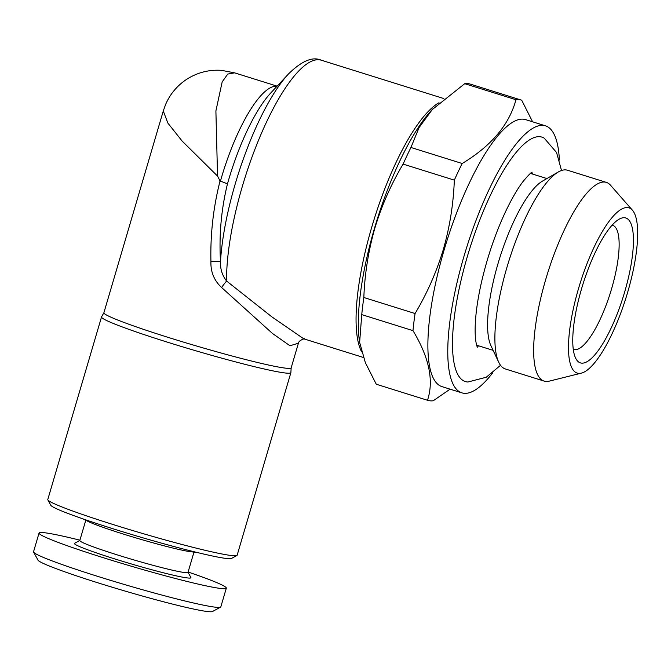 <?xml version="1.0" encoding="UTF-8"?>
<svg xmlns="http://www.w3.org/2000/svg" width="671" height="671" viewBox="0 0 671 671"><rect width="100%" height="100%" fill="white"/><g stroke="black" fill="none" stroke-linecap="round" stroke-linejoin="round"><path stroke-width="1.01" d="M561.51 170.501L556.561 152.493L544.215 138.159A128.077 35.58 107.4 0 0 467.427 256.247A128.077 35.58 107.4 0 0 467.888 382.009L486.207 377.27L500.541 365.301M530.954 172.992A90.56 25.154 -72.6 0 1 533.185 174.259M578.587 288.371A86.576 24.055 107.4 0 0 581.422 373.126A86.576 24.055 107.4 0 0 627.586 292.548A86.576 24.055 107.4 0 0 632.418 210.191A86.576 24.055 107.4 0 0 578.587 288.371M632.418 210.191L610.526 185.23A104.114 28.92 107.4 0 0 606.349 182.386A104.114 28.92 107.4 0 0 545.791 279.228A104.114 28.92 107.4 0 0 544.156 381.103A104.114 28.92 107.4 0 0 549.197 381.153L581.422 373.126M606.349 182.386L567.574 170.249A104.114 28.92 107.4 0 0 558.264 172.002A104.114 28.92 107.4 0 0 507.016 267.092A104.114 28.92 107.4 0 0 498.721 362.223A104.114 28.92 107.4 0 0 505.38 368.966L544.156 381.103M558.264 172.002L542.386 181.17A90.015 25.003 107.4 0 0 498.083 263.384A90.015 25.003 107.4 0 0 490.912 345.632L498.721 362.223M476.67 345.204A90.015 25.003 107.4 0 0 476.779 345.238L493.135 350.363M624.575 292.296A75.915 21.086 107.4 0 0 618.972 219.283A75.915 21.086 107.4 0 0 581.606 288.622A75.915 21.086 107.4 0 0 575.559 357.987A75.915 21.086 107.4 0 0 624.575 292.296M573.286 349.289A65.07 18.075 107.4 0 0 573.713 349.448A65.07 18.075 107.4 0 0 611.558 288.916A65.07 18.075 107.4 0 0 612.581 225.246A65.07 18.075 107.4 0 0 612.145 225.129M559.379 160.05A139.895 38.868 107.4 0 0 545.456 125.829L525.569 119.606A139.895 38.868 107.4 0 0 444.194 249.738A139.895 38.868 107.4 0 0 441.996 386.63L461.874 392.854A139.895 38.868 107.4 0 0 492.824 372.673M545.456 125.829A139.895 38.868 107.4 0 0 464.08 255.961A139.895 38.868 107.4 0 0 461.874 392.854M363.841 297.505L415.072 313.533C427.008 293.546 436.418 272.216 443.313 249.528C449.771 226.999 453.445 203.867 454.334 180.13L403.103 164.101C391.05 184.34 381.64 205.678 374.863 228.106C368.371 250.912 364.697 274.045 363.841 297.505A157.249 43.682 107.4 0 0 361.753 314.615L359.631 342.369L365.351 362.634L376.263 384.231A157.249 43.682 107.4 0 0 376.397 384.273A157.249 43.682 107.4 0 0 376.532 384.315M415.072 313.533A157.249 43.682 107.4 0 0 412.984 330.652L361.753 314.615M376.263 384.231L427.494 400.268C434.028 380.734 429.188 357.526 412.984 330.652M427.494 400.268A157.249 43.682 107.4 0 0 427.628 400.31A157.249 43.682 107.4 0 0 433.248 400.763L450.09 389.163M532.598 121.803L521.702 100.214A157.249 43.682 107.4 0 0 521.568 100.172A157.249 43.682 107.4 0 0 515.949 99.719L464.718 83.69L431.78 109.96A139.895 38.868 107.4 0 0 374.594 227.947A139.895 38.868 107.4 0 0 359.438 341.069L359.631 342.369M82.692 518.792L88.748 521.728A56.389 3.33 16.4 0 0 115.462 531.541A56.389 3.33 16.4 0 0 190.681 551.721L197.358 552.543M85.771 520.285L79.807 540.532A56.389 3.33 16.4 0 0 109.339 552.35A56.389 3.33 16.4 0 0 188.006 572.38L193.969 552.124M79.832 540.44L74.59 543.292A60.734 3.59 16.4 0 0 106.228 556.184A60.734 3.59 16.4 0 0 190.899 577.53L188.031 572.288M79.916 540.18A97.605 5.762 16.4 0 0 39.052 533.059L33.55 551.747A97.605 5.762 16.4 0 0 33.617 552.124A97.605 5.762 16.4 0 0 84.663 572.195A97.605 5.762 16.4 0 0 220.558 607.146A97.605 5.762 16.4 0 0 220.818 606.861L226.32 588.173A97.605 5.762 16.4 0 0 188.115 572.019M39.052 533.059A97.605 5.762 16.4 0 0 90.166 553.5A97.605 5.762 16.4 0 0 226.32 588.173M33.617 552.124L38.021 560.168A91.097 5.376 16.4 0 0 85.662 578.897A91.097 5.376 16.4 0 0 212.497 611.516L220.558 607.146M361.661 351.889A135.559 37.66 -72.6 0 1 371.851 226.815A135.559 37.66 -72.6 0 1 439.027 102.738M101.522 316.955L47.792 499.518A98.687 5.829 16.4 0 0 47.859 499.895L50.795 505.255A94.351 5.569 16.4 0 0 114.54 529.251A94.351 5.569 16.4 0 0 231.503 558.44L236.871 555.521A98.687 5.829 16.4 0 0 237.14 555.244L290.87 372.682A98.687 5.829 -163.6 0 1 168.27 342.436A98.687 5.829 -163.6 0 1 101.522 316.955A98.687 5.829 -163.6 0 1 101.606 316.804L103.896 312.736A97.605 5.762 16.4 0 0 169.906 337.932A97.605 5.762 16.4 0 0 291.164 367.851L290.879 372.514A98.687 5.829 -163.6 0 1 290.87 372.682M47.859 499.895A98.687 5.829 16.4 0 0 114.54 524.99A98.687 5.829 16.4 0 0 236.871 555.521M304.29 338.947C306.521 338.033 298.847 339.828 298.419 343.2L289.973 345.758L272.46 333.453L221.589 287.498C214.124 280.562 210.568 271.898 210.929 261.489C210.291 234.137 213.336 207.289 220.054 180.944L227.477 183.854C221.262 209.251 218.939 235.102 220.507 261.396A130.14 36.15 -72.6 0 1 235.295 183.72A130.14 36.15 -72.6 0 1 288.488 73.961C301.698 60.935 312.611 56.347 321.224 60.189A135.559 37.66 107.4 0 0 242.374 186.286A135.559 37.66 107.4 0 0 226.605 281.048L271.83 316.838L303.753 338.813L363.414 357.484M163.279 110.967L165.561 104.592C170.04 94.141 177.085 85.712 186.697 79.304C197.383 72.502 209 69.516 221.556 70.354L234.632 72.854L227.771 74.07L222.185 81.87L215.894 110.95L217.547 176.07L182.118 141.044L167.859 123.07L163.279 110.967L103.896 312.736M220.054 180.944L217.547 176.07M221.589 287.498A10.845 1.065 125.1 0 1 226.605 281.048C222.168 275.345 220.138 268.794 220.507 261.396L210.929 261.489M546.915 178.553L530.551 173.437A90.015 25.003 107.4 0 0 530.442 173.403M479.413 346.068A90.56 25.154 -72.6 0 1 476.855 345.833M432.661 109.021L419.081 127.574L410.946 147.477L462.176 163.506A157.249 43.682 107.4 0 0 454.334 180.13M410.946 147.477A157.249 43.682 107.4 0 0 403.103 164.101M470.48 84.177A157.249 43.682 107.4 0 0 470.346 84.135A157.249 43.682 107.4 0 0 464.718 83.69M462.176 163.506C491.357 145.909 509.281 124.647 515.949 99.719M220.407 181.279A97.605 27.117 -72.6 0 1 221.539 177.32A97.605 27.117 -72.6 0 1 277.022 86.249M288.488 73.961L270.732 92.992A103.024 28.618 107.4 0 0 228.618 179.887A103.024 28.618 107.4 0 0 227.477 183.854M477.391 347.209C477.081 346.748 473.365 338.704 476.2 312.602C477.995 296.792 481.619 279.539 487.071 260.843C492.405 242.827 498.662 226.244 505.825 211.088C511.948 198.314 517.794 188.316 523.363 181.111C528.58 174.955 531.524 171.977 532.178 172.17M234.632 72.854L277.115 86.156M298.402 343.242L291.164 367.851M443.816 98.562L321.224 60.189M376.397 384.273L427.628 400.31M470.346 84.135L521.568 100.172"/></g></svg>
